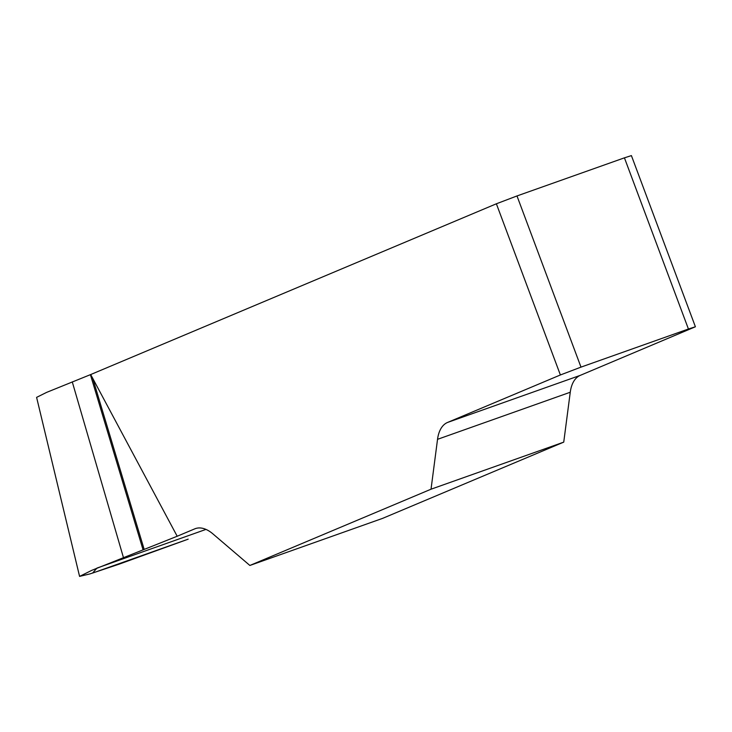 <?xml version="1.0" encoding="UTF-8"?>
<svg xmlns="http://www.w3.org/2000/svg" width="732" height="732" viewBox="0 0 732 732"><rect width="100%" height="100%" fill="white"/><g stroke="black" fill="none" stroke-linecap="round" stroke-linejoin="round"><path stroke-width="1.1" d="M496.378 203.789L516.993 195.947L580.988 367.125L560.383 374.967L496.378 203.789L90.695 374.546L177.19 536.245L91.857 570.301L79.596 576.386L89.926 573.915L118.685 564.317L188.17 539.173L92.58 573.083L96.99 568.069L205.966 529.41M560.383 374.967L447.536 422.456A39.885 21.594 -109.5 0 0 437.535 439.328L431.029 489.205L249.868 565.461L212.902 533.875A39.885 21.594 -109.5 0 0 195.353 528.623A39.885 21.594 -109.5 0 0 194.721 528.87L177.19 536.245M431.029 489.205L563.741 442.128L570.255 392.242A39.885 21.594 70.5 0 1 580.256 375.37L695.4 326.774L688.428 329.007L624.433 157.838L631.405 155.605L695.4 326.774M563.741 442.128L382.589 518.375L249.868 565.461M36.618 397.357L46.555 392.416L90.695 374.546M516.993 195.947L624.433 157.838M580.988 367.125L688.428 329.007M142.987 549.567L90.411 374.656M144.085 549.137L92.662 378.078M570.255 392.242L437.535 439.328M447.536 422.456L580.256 375.37M195.993 528.413L194.721 528.87M123.379 557.345L72.258 381.857M36.6 397.366L79.578 576.395"/></g></svg>
